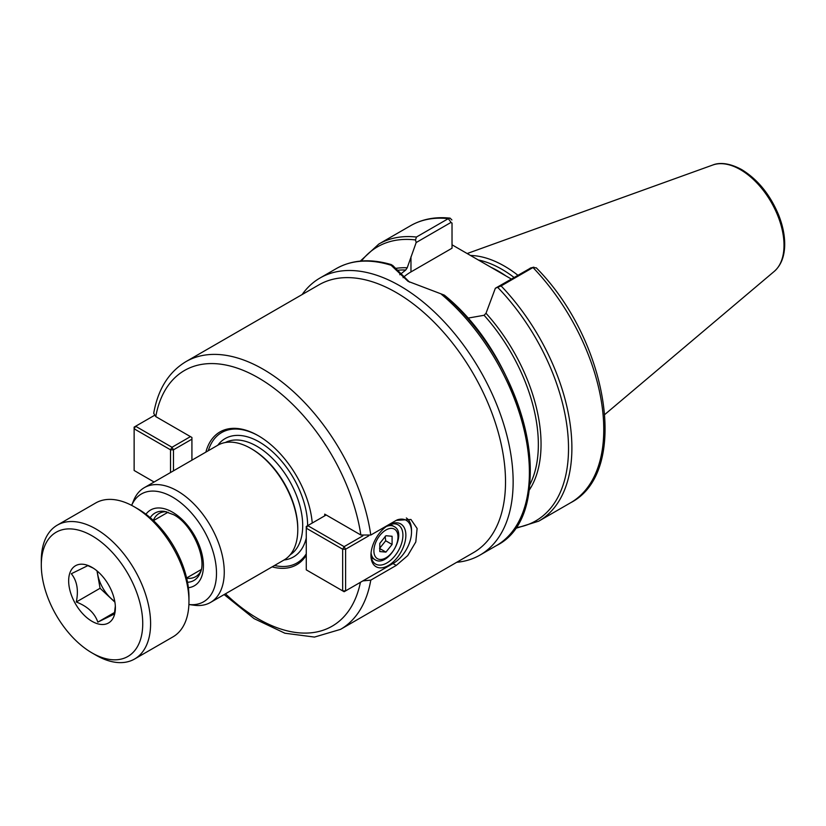 <?xml version="1.0" encoding="UTF-8"?>
<svg xmlns="http://www.w3.org/2000/svg" width="826" height="826" viewBox="0 0 826 826"><rect width="100%" height="100%" fill="white"/><g stroke="black" fill="none" stroke-linecap="round" stroke-linejoin="round"><path stroke-width="1.24" d="M324.711 515.837L324.711 514.133L360.859 535.011L370.781 535.052A154.586 89.249 -120 0 0 295.842 393.857A154.586 89.249 -120 0 0 185.943 361.633C168.7 372.061 157.962 389.283 153.708 413.279L155.763 416.593L191.921 437.47L191.921 460.175M185.943 361.633L318.919 284.856A154.586 89.249 60 0 1 473.505 374.106A154.586 89.249 60 0 1 473.505 552.604L340.529 629.371A154.586 89.249 -120 0 0 370.781 580.131L362.882 580.905M370.781 535.052L396.263 520.349L410.945 519.482L417.109 528.464L415.798 541.97L407.703 555.609L396.263 565.418L370.781 580.131M200.77 571.241A36.52 21.084 60 0 1 195.669 576.672A36.52 21.084 60 0 1 186.666 578.231M153.306 520.442A36.52 21.084 60 0 1 159.15 513.431A36.52 21.084 60 0 1 166.408 511.728M188.896 604.508A62.239 35.931 -120 0 0 203.609 529.92A62.239 35.931 -120 0 0 131.654 505.378L133.647 500.484A66.245 38.254 -120 0 1 144.282 487.681A66.245 38.254 -120 0 1 210.537 525.925A66.245 38.254 -120 0 1 210.537 602.422A66.245 38.254 -120 0 1 194.131 605.231L188.896 604.518M272.136 566.863A76.684 44.274 -120 0 0 306.27 555.258M312.249 523.034A76.684 44.274 -120 0 0 258.311 435.725A76.684 44.274 -120 0 0 205.881 452.111M456.726 562.289A159.976 92.357 -120 0 0 480.009 555.072A159.976 92.357 -120 0 0 480.009 370.347A159.976 92.357 -120 0 0 320.034 277.99A159.976 92.357 -120 0 0 302.14 294.541M409.551 282.172L392.515 265.27L391.121 265.27L408.013 281.305L444.326 295.119C527.195 361.561 560.782 514.02 496.271 545.687A159.976 92.357 -120 0 0 524.975 433.733A159.976 92.357 -120 0 0 441.435 294.314M274.531 565.48A75.29 43.468 -120 0 0 306.27 553.833M258.806 436.014A75.29 43.468 -120 0 0 208.286 450.728M306.27 537.994A68.341 39.452 -120 0 1 284.041 559.987A66.245 38.254 -120 0 0 297.783 529.642L297.783 528.506A64.862 37.449 -120 0 0 251.92 449.076L250.939 448.508A66.245 38.254 -120 0 0 217.816 445.224L144.282 487.681M297.783 529.642A66.245 38.254 -120 0 0 250.939 448.508M452.029 244.806L511.315 279.033M452.018 223.01L452.029 248.213L410.966 271.919A55.992 32.328 0 0 0 403.057 277.67M336.296 268.595C352.093 259.746 370.482 258.435 391.472 264.65L391.121 265.27A159.976 92.357 -120 0 0 336.296 268.595L320.034 277.99M451.884 219.974L450.129 218.147L448.301 218.642L416.428 237.041L415.519 239.953L416.17 242.545L451.048 222.4L452.029 223.288L452.029 224.672M530.674 268.027L495.352 288.253L501.114 285.93L532.987 267.531L536.311 267.872M399.784 274.738L405.721 270.03L407.218 267.789L416.17 242.545M495.352 288.253L486.008 313.271L484.088 315.284L467.557 318.186M517.892 275.244A110.416 63.747 -120 0 0 470.51 255.471M514.061 277.453A108.33 62.549 -120 0 0 478.285 259.963M387.642 525.625A22.601 13.051 -60 0 1 398.225 524.902A22.601 13.051 -60 0 1 402.912 535.258A22.601 13.051 -60 0 1 393.042 558.004A22.601 13.051 -60 0 1 375.623 564.055A22.601 13.051 -60 0 1 370.957 554.535M405.865 535.258A24.687 14.259 120 0 0 388.396 525.171A24.687 14.259 120 0 0 370.946 555.413A24.687 14.259 120 0 0 388.406 565.5A24.687 14.259 120 0 0 405.865 535.258M397.017 519.936A25.513 14.734 -60 0 1 411.513 531.985A25.513 14.734 -60 0 1 393.475 563.239L345.609 590.869L345.609 549.207L368.685 535.878M393.475 563.239L391.999 564.096A27.609 15.942 120 0 0 392.03 564.075M362.882 535.826L344.132 546.647L345.609 549.207L342.666 549.207L344.132 546.647L307.747 525.635L306.27 528.186L306.27 526.482L326.187 514.99M306.27 569.857L306.27 528.186L342.666 549.207L342.666 590.869L345.609 590.869L344.132 591.726L306.27 569.857M411.513 531.985L411.513 530.282A27.609 15.942 120 0 0 406.32 517.974M154.101 482.012L134.132 470.479L134.132 427.104L135.609 426.257L134.132 428.808L170.528 449.819L172.004 447.269L173.481 449.819L170.528 449.819L170.528 472.524M173.481 470.82L173.481 449.819L191.921 439.174M190.445 436.613L172.004 447.269L135.609 426.257L154.348 415.437M379.795 551.562L379.795 543.363L385.938 535.723L392.092 536.27L392.092 544.468L385.938 552.109L379.795 551.562M379.547 548.423L385.701 540.772L392.092 544.468M379.795 548.567L385.938 552.109M385.701 540.772L385.143 536.353M115.33 606.036L114.37 614.007L97.829 622.133C94.722 613.078 87.546 606.367 76.302 601.999C78.707 590.229 77.045 580.812 71.315 573.74L87.855 565.614L93.307 568.164M97.829 622.133L114.638 612.427M114.907 602.154L100.07 588.277L96.993 570.869M76.302 601.999L100.07 588.277M97.272 571.096A27.475 15.859 -120 0 0 114.783 601.431M114.329 615.215A33.04 19.07 -120 0 0 115.382 607.843A33.04 19.07 -120 0 0 92.016 567.379A33.04 19.07 -120 0 0 68.775 578.231A33.04 19.07 -120 0 0 87.37 618.106A33.04 19.07 -120 0 0 114.329 615.215M107.029 547.08A71.728 41.414 60 0 1 142.165 632.076A71.728 41.414 60 0 1 92.016 652.912A71.728 41.414 60 0 1 41.3 565.067A71.728 41.414 60 0 1 107.029 547.08M188.958 601.493L188.958 596.95A71.728 41.414 -120 0 0 153.254 520.39A71.728 41.414 -120 0 0 138.241 509.105L134.308 506.834A77.293 44.625 60 0 1 150.487 518.996A77.293 44.625 60 0 1 188.958 601.493A77.293 44.625 60 0 1 172.954 636.877L134.597 659.014A77.293 44.625 -120 0 0 112.129 541.144A77.293 44.625 -120 0 0 57.304 525.14A77.293 44.625 -120 0 0 41.3 560.524L41.3 565.067M57.304 525.14L95.661 503.003A77.293 44.625 60 0 1 134.308 506.834M92.016 652.912L95.95 655.183A77.293 44.625 -120 0 0 134.597 659.014M155.763 416.593A147.627 85.233 60 0 1 258.311 377.802A147.627 85.233 60 0 1 360.859 535.011M360.425 582.32A147.627 85.233 60 0 1 225.477 593.801M392.98 563.528L396.263 565.418M150.229 517.685A38.925 22.478 60 0 1 164.642 511.397L173.646 514.722C192.313 524.076 207.347 559.491 200.171 572.945A38.925 22.478 60 0 1 187.523 582.268M188.369 587.709A43.747 25.255 -120 0 0 202.308 555.588A43.747 25.255 -120 0 0 172.489 512.172A43.747 25.255 -120 0 0 145.944 514.226M307.623 525.708A68.341 39.452 -120 0 0 259.302 441.972A68.341 39.452 -120 0 0 217.796 445.235M290.163 554.814A64.862 37.449 -120 0 0 298.96 502.559A64.862 37.449 -120 0 0 256.834 446.236A64.862 37.449 -120 0 0 225.333 442.519M451.048 222.4L448.301 218.642A159.976 92.357 -120 0 0 410.656 225.663C422.251 219.076 435.416 216.567 450.129 218.147M536.25 267.81C608.173 340.105 630.362 472.183 570.621 502.755A159.976 92.357 -120 0 0 532.987 267.531L530.23 268.12M570.621 502.755L538.748 521.154A159.976 92.357 -120 0 0 501.114 285.93M506.018 275.977A108.33 62.549 -120 0 0 498.512 271.217A108.33 62.549 -120 0 0 491.109 267.356M416.428 237.041A159.976 92.357 -120 0 0 378.783 244.073L410.656 225.663M405.721 270.03A132.15 76.302 -120 0 0 396.366 270.391M415.519 239.953A158.231 91.356 -120 0 0 361.437 261.006M515.414 527.711A158.231 91.356 -120 0 0 568.082 436.778A158.231 91.356 -120 0 0 497.748 287.427M407.218 267.789A133.544 77.107 -120 0 0 395.406 268.45M522.476 513.431A158.231 91.356 -120 0 0 444.316 295.181M529.074 490.376A133.544 77.107 -120 0 0 486.008 313.271M410.966 271.919L410.966 256.824M774.241 271.403A61.754 35.652 -120 0 0 779.775 221.131A61.754 35.652 -120 0 0 740.344 169.619A61.754 35.652 -120 0 0 712.817 165.004C716.958 163.249 726.622 161.411 741.727 169.619C757.648 179.387 769.894 194.358 778.443 214.533C782.697 225.137 784.783 235.234 784.7 244.857C784.514 256.535 781.024 265.383 774.241 271.403L604.869 414.435M529.755 484.81A132.15 76.302 -120 0 0 484.088 315.284M371.07 552.924A19.132 11.048 120 0 0 374.901 559.625C387.631 568.453 408.044 533.111 394.033 526.503A19.132 11.048 120 0 0 386.31 526.523M385.938 530.003A17.036 9.84 -60 0 1 396.377 544.85A17.036 9.84 -60 0 1 375.51 556.9A17.036 9.84 -60 0 1 385.938 530.003M224.135 594.575L254.078 618.622L284.887 633.222L314.479 637.073L340.529 629.371M496.271 545.687L480.009 555.072M284.061 559.976L210.537 602.422M360.291 261.109L378.783 244.073M514.753 528.65L538.748 521.154M533.875 267.159L530.437 268.037M712.817 165.004L467.165 253.541M394.033 526.503L390.461 524.438M374.901 559.625L371.339 557.571M186.614 577.983L201.193 569.568M153.491 520.617L168.07 512.192"/></g></svg>
